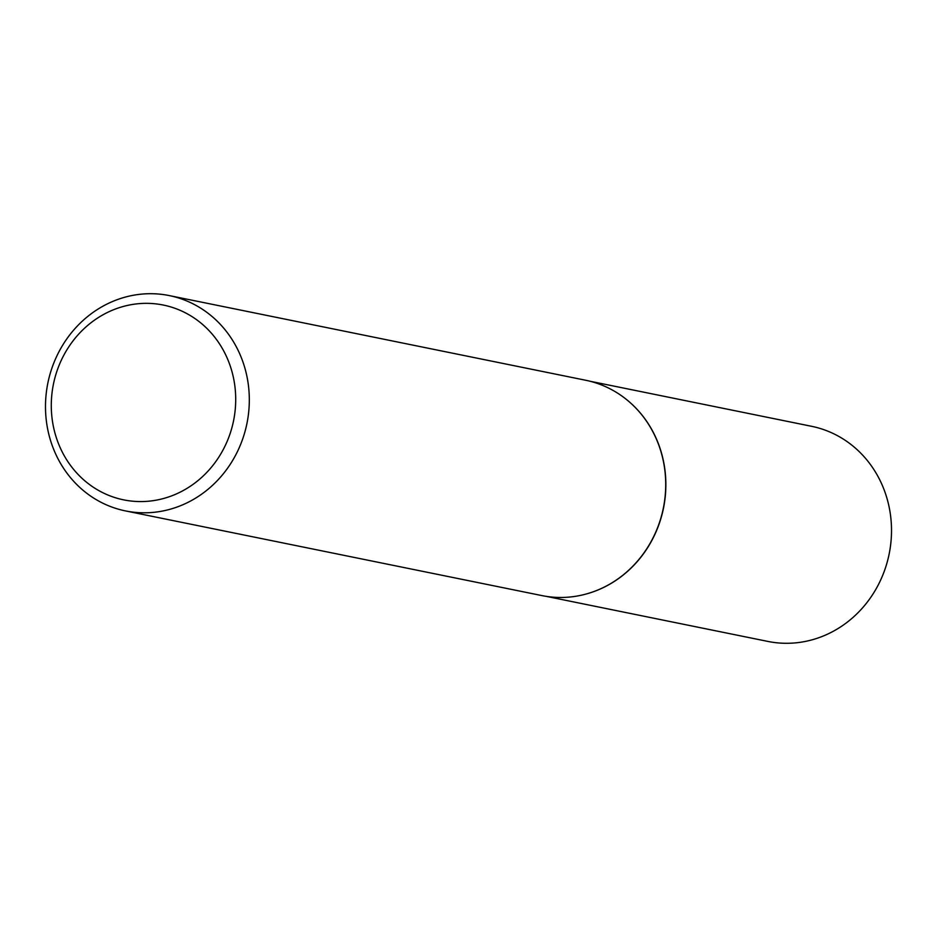 <?xml version="1.0" encoding="UTF-8"?>
<svg xmlns="http://www.w3.org/2000/svg" width="937" height="937" viewBox="0 0 937 937"><rect width="100%" height="100%" fill="white"/><g stroke="black" fill="none" stroke-linecap="round" stroke-linejoin="round"><path stroke-width="1.41" d="M626.267 399.338A109.758 101.477 101.5 0 1 626.349 399.396A109.758 101.477 101.5 0 1 664.497 466.802A109.758 101.477 101.5 0 1 586.808 593.835A109.758 101.477 101.5 0 1 586.703 593.871M590.123 381.265L811.571 426.3A109.758 101.477 101.5 0 1 890.15 512.691A109.758 101.477 101.5 0 1 767.825 641.412L546.388 596.389M169.292 295.588L585.695 380.258A109.875 101.583 101.5 0 1 626.185 399.267A109.875 101.583 101.5 0 1 664.356 466.731A109.875 101.583 101.5 0 1 586.597 593.894A109.875 101.583 101.5 0 1 541.914 595.592L125.511 510.923A109.875 101.583 101.5 0 1 46.85 424.438A109.875 101.583 101.5 0 1 169.292 295.588A109.875 101.583 101.5 0 1 247.954 382.062A109.875 101.583 101.5 0 1 125.511 510.923M234.473 383.28A99.404 91.908 -78.5 0 0 128.439 305.216A99.404 91.908 -78.5 0 0 52.519 421.627A99.404 91.908 -78.5 0 0 158.552 499.702A99.404 91.908 -78.5 0 0 234.473 383.28"/></g></svg>
